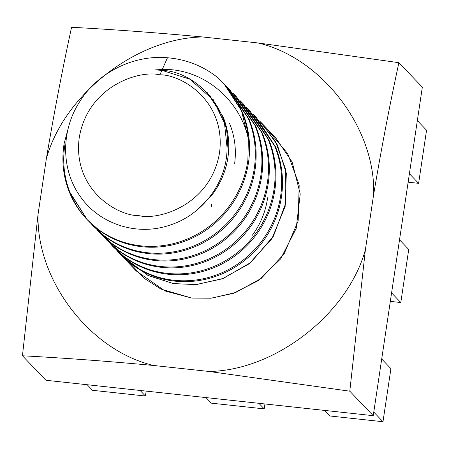 <?xml version="1.0" encoding="UTF-8"?>
<svg xmlns="http://www.w3.org/2000/svg" width="449" height="449" viewBox="0 0 449 449"><rect width="100%" height="100%" fill="white"/><g stroke="black" fill="none" stroke-linecap="round" stroke-linejoin="round"><path stroke-width="0.67" d="M159.906 74.837C180.846 74.225 226.358 100.61 219.527 152.817C210.783 204.817 158.957 220.672 138.864 215.621C117.919 216.233 72.407 189.848 79.237 137.641C87.982 85.641 139.807 69.786 159.906 74.837L161.893 70.341L154.883 69.909L162.285 69.455L167.466 57.758C133.432 54.694 97.775 72.412 79.596 101.844C60.733 130.906 60.969 170.019 80.5 196.785C99.257 223.866 136.569 236.382 169.222 225.342C202.145 215.262 227.323 182.345 227.059 147.586C231.836 111.924 197.683 71.436 161.893 70.341L159.906 74.837C139.807 69.786 87.982 85.641 79.237 137.641C72.407 189.848 117.919 216.233 138.864 215.621C158.957 220.672 210.783 204.817 219.527 152.817C226.358 100.61 180.846 74.225 159.906 74.837M154.883 69.909L161.893 70.341L189.989 79.243L213.376 100.054L224.511 123.352L227.059 147.586C227.323 182.345 202.145 215.262 169.222 225.342C136.569 236.382 99.257 223.866 80.5 196.785C60.969 170.019 60.733 130.906 79.596 101.844C97.775 72.412 133.432 54.694 167.466 57.758C185.392 59.268 201.483 65.369 215.739 76.066L225.258 85.085L241.36 110.19L248.392 139.083L247.854 160.512C245.451 177.434 239.121 192.817 228.855 206.658C218.467 220.397 205.524 230.803 190.039 237.88C174.493 244.806 158.458 247.5 141.946 245.973C125.456 244.273 110.678 238.587 97.613 228.911L87.039 219.544L69.062 191.426C63.146 176.182 61.491 160.276 64.095 143.714L69.067 125.192L64.095 143.714C61.491 160.276 63.146 176.182 69.062 191.426C75.129 206.607 84.648 219.101 97.613 228.911C110.678 238.587 125.456 244.273 141.946 245.973C158.458 247.5 174.493 244.806 190.039 237.88C205.524 230.803 218.467 220.397 228.855 206.658C239.121 192.817 245.451 177.434 247.854 160.512L248.392 139.083C240.142 99.813 203.313 68.197 162.285 69.455L154.883 69.909M198.071 209.167L212.781 193.957C221.065 182.704 226.161 170.199 228.075 156.443C229.854 142.67 228.182 129.435 223.058 116.729L207.376 92.78L223.058 116.729C228.182 129.435 229.854 142.67 228.075 156.443C226.161 170.199 221.065 182.704 212.781 193.957L198.071 209.167M209.739 95.418L210.194 95.845L209.739 95.418M234.664 163.324C236.443 149.556 234.771 136.316 229.647 123.615M210.968 96.754L210.497 96.322L210.968 96.754M212.691 99.117L213.213 99.549L212.691 99.117M87.039 219.544L98.438 229.77C85.473 219.959 75.954 207.466 69.887 192.284C63.971 177.041 62.316 161.135 64.92 144.578C62.316 161.135 63.971 177.041 69.887 192.284L87.448 219.976M98.438 229.77C111.504 239.446 126.281 245.137 142.771 246.832C159.283 248.364 175.318 245.665 190.864 238.745C206.349 231.667 219.292 221.256 229.68 207.517C239.94 193.682 246.277 178.298 248.679 161.371C250.912 144.426 248.892 128.139 242.612 112.514L223.798 83.52L242.612 112.514C248.892 128.139 250.912 144.426 248.679 161.371C246.277 178.298 239.94 193.682 229.68 207.517C219.292 221.256 206.349 231.667 190.864 238.745C175.318 245.665 159.283 248.364 142.771 246.832C126.281 245.137 111.504 239.446 98.438 229.77M226.678 86.663L229.624 89.604L248.376 118.536C254.656 134.161 256.676 150.449 254.443 167.393C252.041 184.32 245.71 199.698 235.45 213.539C225.056 227.278 212.119 237.689 196.628 244.767C181.082 251.687 165.052 254.387 148.535 252.854C132.045 251.159 117.268 245.468 104.202 235.792L93.628 226.431L90.816 223.349L104.202 235.792C117.268 245.468 132.045 251.159 148.535 252.854C165.052 254.387 181.082 251.687 196.628 244.767C212.119 237.689 225.056 227.278 235.45 213.539C245.71 199.698 252.041 184.32 254.443 167.393C256.676 150.449 254.656 134.161 248.376 118.536L226.678 86.663M93.628 226.431L105.027 236.657C118.093 246.333 132.87 252.018 149.36 253.713C165.872 255.245 181.907 252.551 197.453 245.625C212.938 238.548 225.881 228.143 236.269 214.403C246.535 200.563 252.866 185.179 255.268 168.252C257.502 151.307 255.481 135.026 249.201 119.395L229.624 89.604M233.267 93.544L236.219 96.49L254.965 125.417C261.245 141.042 263.271 157.33 261.032 174.274C258.63 191.201 252.299 206.585 242.039 220.42C231.645 234.165 218.708 244.57 203.217 251.648C187.671 258.568 171.641 261.267 155.124 259.735C138.634 258.04 123.857 252.355 110.791 242.673L100.217 233.312L97.405 230.23L110.791 242.673C123.857 252.355 138.634 258.04 155.124 259.735C171.641 261.267 187.671 258.568 203.217 251.648C218.708 244.57 231.645 234.165 242.039 220.42C252.299 206.585 258.63 191.201 261.032 174.274C263.271 157.33 261.245 141.042 254.965 125.417L233.267 93.544M100.217 233.312L111.616 243.538C124.682 253.214 139.459 258.899 155.949 260.6C172.467 262.126 188.496 259.432 204.042 252.506C219.533 245.429 232.47 235.023 242.864 221.284C253.124 207.444 259.455 192.06 261.857 175.138C264.096 158.194 262.07 141.906 255.79 126.276L236.219 96.49M239.856 100.424L242.808 103.371L261.559 132.298C267.84 147.929 269.86 164.211 267.621 181.155C265.219 198.082 258.888 213.466 248.628 227.306C238.234 241.046 225.297 251.451 209.812 258.529C194.26 265.454 178.231 268.148 161.719 266.616C145.229 264.921 130.451 259.236 117.38 249.56L106.806 240.193L104 237.111L117.38 249.56C130.451 259.236 145.229 264.921 161.719 266.616C178.231 268.148 194.26 265.454 209.812 258.529C225.297 251.451 238.234 241.046 248.628 227.306C258.888 213.466 265.219 198.082 267.621 181.155C269.86 164.211 267.84 147.929 261.559 132.298L239.856 100.424M103.607 236.662L100.969 233.418M106.806 240.193L118.205 250.419C131.271 260.094 146.054 265.786 162.544 267.481C179.056 269.013 195.085 266.313 210.637 259.393C226.122 252.316 239.059 241.904 249.453 228.165C259.713 214.325 266.044 198.946 268.446 182.019C270.685 165.075 268.665 148.787 262.379 133.162L242.808 103.371M246.445 107.305L249.397 110.252L268.148 139.179C274.429 154.81 276.449 171.097 274.216 188.041C271.813 204.969 265.482 220.347 255.217 234.187C244.828 247.927 231.886 258.338 216.401 265.41C200.855 272.335 184.82 275.029 168.308 273.503C151.818 271.802 137.04 266.117 123.975 256.441L113.401 247.073L110.589 243.998L123.975 256.441C137.04 266.117 151.818 271.802 168.308 273.503C184.82 275.029 200.855 272.335 216.401 265.41C231.886 258.338 244.828 247.927 255.217 234.187C265.482 220.347 271.813 204.969 274.216 188.041C276.449 171.097 274.429 154.81 268.148 139.179L246.445 107.305M110.196 243.543L107.558 240.305M113.401 247.073L124.8 257.299C137.865 266.981 152.643 272.666 169.133 274.361C185.645 275.894 201.674 273.194 217.226 266.274C232.711 259.196 245.654 248.791 256.042 235.046C266.302 221.211 272.638 205.827 275.035 188.9C277.274 171.956 275.254 155.668 268.973 140.043L249.397 110.252M111.021 244.402L124.8 257.299C137.865 266.981 152.643 272.666 169.133 274.361C185.645 275.894 201.674 273.194 217.226 266.274C232.711 259.196 245.654 248.791 256.042 235.046C266.302 221.211 272.638 205.827 275.035 188.9C277.274 171.956 275.254 155.668 268.973 140.043L249.807 110.684L246.838 107.76M258.113 42.964L398.886 62.686L422.335 87.173L398.886 62.686C389.738 104.847 381.341 148.664 373.697 194.136L365.391 249.723L349.793 391.191L209.015 371.469L153.631 365.48C108.512 361.271 64.785 358.038 22.45 355.776L38.047 214.308L46.354 158.727C53.947 113.474 62.344 69.657 71.548 27.271C113.653 29.522 157.38 32.755 202.724 36.975L258.113 42.964L202.724 36.975C136.631 37.856 63.966 94.43 46.354 158.727L38.047 214.308C36.184 280.305 89.895 350.557 153.631 365.48L209.015 371.469C275.114 370.593 347.779 314.014 365.391 249.723L373.697 194.136C375.56 128.139 321.849 57.893 258.113 42.964C321.849 57.893 375.56 128.139 373.697 194.136C381.341 148.664 389.738 104.847 398.886 62.686L258.113 42.964M45.899 380.264L22.45 355.776L45.899 380.264L373.237 415.679L349.793 391.191L373.237 415.679L422.335 87.173L373.237 415.679L45.899 380.264M268.558 131.001L287.714 153.569L299.186 185.033L298.164 220.981L284.026 254.095L261.161 278.459L235.646 292.512L211.9 298.102L191.846 298.08L160.972 289.094L144.376 278.431L128.97 262.306M390.922 368.629L382.986 421.729L330.077 416.004L382.986 421.729L373.776 412.103L382.986 421.729L390.922 368.629L381.706 359.009L390.922 368.629M324.745 410.431L330.077 416.004L324.745 410.431M264.944 403.965L264.208 408.876L211.299 403.151L264.208 408.876L258.877 403.309L264.208 408.876L264.944 403.965M205.968 397.584L211.299 403.151L205.968 397.584M146.161 391.113L145.431 396.024L92.522 390.304L145.431 396.024L140.094 390.456L145.431 396.024L146.161 391.113M87.19 384.731L92.522 390.304L87.19 384.731M408.736 249.431L400.8 302.525L390.321 301.391L400.8 302.525L391.59 292.905L400.8 302.525L408.736 249.431L399.526 239.811L408.736 249.431M426.55 130.232L418.614 183.327L408.135 182.193L418.614 183.327L409.404 173.707L418.614 183.327L426.55 130.232L417.34 120.613L426.55 130.232M211.631 204.312L211.26 206.793M209.015 371.469L349.793 391.191L365.391 249.723C347.779 314.014 275.114 370.593 209.015 371.469M38.047 214.308L22.45 355.776C64.785 358.038 108.512 361.271 153.631 365.48C89.895 350.557 36.184 280.305 38.047 214.308M202.724 36.975C157.38 32.755 113.653 29.522 71.548 27.271C62.344 69.657 53.947 113.474 46.354 158.727C63.966 94.43 136.631 37.856 202.724 36.975M253.04 114.192L255.986 117.133L274.737 146.065C281.018 161.691 283.038 177.978 280.805 194.922C278.402 211.849 272.072 227.233 261.806 241.068C251.418 254.808 238.481 265.219 222.99 272.296C207.444 279.216 191.414 281.916 174.897 280.384C158.407 278.689 143.629 272.998 130.564 263.322L119.99 253.96L117.178 250.879L130.564 263.322C143.629 272.998 158.407 278.689 174.897 280.384C191.414 281.916 207.444 279.216 222.99 272.296C238.481 265.219 251.418 254.808 261.806 241.068C272.072 227.233 278.402 211.849 280.805 194.922C283.038 177.978 281.018 161.691 274.737 146.065L253.04 114.192M123.043 257.148L136.221 270.915L165.008 290.974L191.846 298.08L210.974 298.198L233.536 293.276L257.962 280.788L280.614 258.916L296.194 228.451L300.229 193.968L292.159 162.044L275.518 137.534L262.339 123.767L277.33 144.875L286.333 173.365L285.137 206.523L271.92 238.677L249.128 263.81L222.12 278.88L195.955 284.587L173.477 283.605L148.417 275.635L123.043 257.148L121.932 255.964L147.8 275.332L173.477 283.605L196.477 284.548L223.265 278.447L250.744 262.513L273.458 236.18L285.828 202.976L285.682 169.436L275.4 141.295L259.533 120.966L262.339 123.767M121.522 255.52L118.766 252.344M119.99 253.96L131.389 264.186C144.455 273.862 159.232 279.547 175.722 281.242C192.234 282.775 208.269 280.081 223.815 273.155C239.3 266.077 252.243 255.672 262.631 241.932C272.897 228.092 279.227 212.708 281.63 195.781C283.863 178.837 281.843 162.555 275.563 146.924L255.986 117.133M230.04 90.036L249.201 119.395C255.481 135.026 257.502 151.307 255.268 168.252C252.866 185.179 246.535 200.563 236.269 214.403C225.881 228.143 212.938 238.548 197.453 245.625C181.907 252.551 165.872 255.245 149.36 253.713C132.87 252.018 118.093 246.333 105.027 236.657L91.254 223.759M236.629 96.917L255.79 126.276C262.07 141.906 264.096 158.194 261.857 175.138C259.455 192.06 253.124 207.444 242.864 221.284C232.47 235.023 219.533 245.429 204.042 252.506C188.496 259.432 172.467 262.126 155.949 260.6C139.459 258.899 124.682 253.214 111.616 243.538L97.843 230.64M243.218 103.803L262.379 133.162C268.665 148.787 270.685 165.075 268.446 182.019C266.044 198.946 259.713 214.325 249.453 228.165C239.059 241.904 226.122 252.316 210.637 259.393C195.085 266.313 179.056 269.013 162.544 267.481C146.054 265.786 131.271 260.094 118.205 250.419L104.432 237.521M110.634 243.947L108.018 240.686M256.401 117.565L275.563 146.924C281.843 162.555 283.863 178.837 281.63 195.781C279.227 212.708 272.897 228.092 262.631 241.932C252.243 255.672 239.3 266.077 223.815 273.155C208.269 280.081 192.234 282.775 175.722 281.242C159.232 279.547 144.455 273.862 131.389 264.186L117.616 251.288M117.228 250.834L114.607 247.573M120.411 225.684L120.669 226.1M252.327 235.254C260.611 224 265.707 211.496 267.621 197.74M167.466 57.758L162.285 69.455C203.313 68.197 240.142 99.813 248.392 139.083C246.013 113.434 235.13 92.432 215.739 76.066C201.483 65.369 185.392 59.268 167.466 57.758M206.978 92.365L207.786 93.207"/></g></svg>
